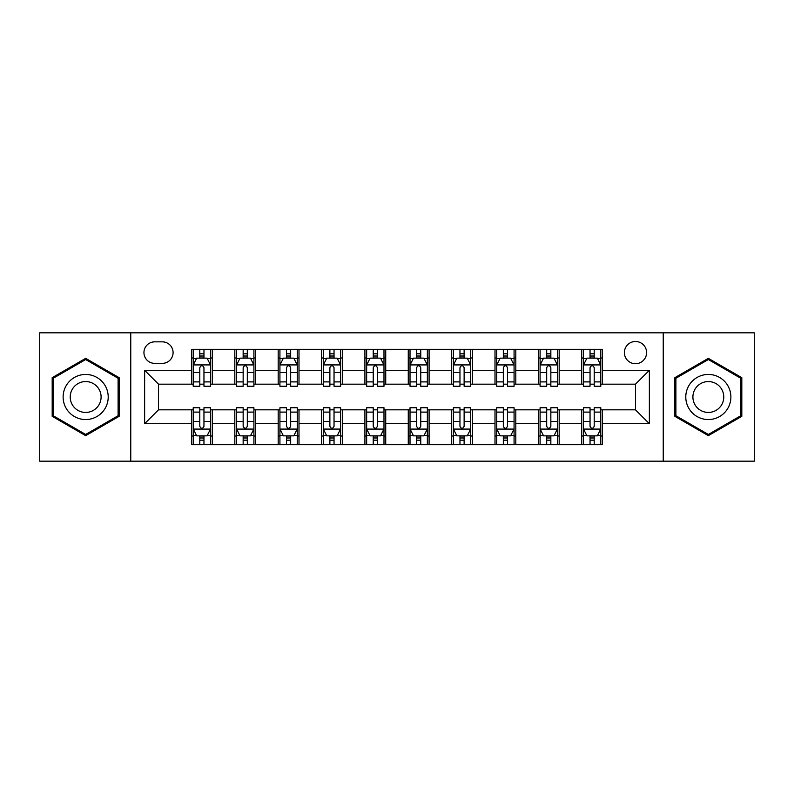 <?xml version="1.0" encoding="UTF-8"?>
<svg xmlns="http://www.w3.org/2000/svg" width="794" height="794" viewBox="0 0 794 794"><rect width="100%" height="100%" fill="white"/><g stroke="black" fill="none" stroke-linecap="round" stroke-linejoin="round"><path stroke-width="1.19" d="M635.488 341.499A11.096 11.096 0 0 0 624.392 352.596A11.096 11.096 0 0 0 635.488 363.702A11.096 11.096 0 0 0 646.594 352.596A11.096 11.096 0 0 0 635.488 341.499M663.238 461.175L754.3 461.175L754.3 332.825L663.238 332.825L663.238 461.175L130.762 461.175L130.762 332.825L39.7 332.825L39.7 461.175L130.762 461.175M154.691 363.354L162.323 363.354A10.749 10.749 0 0 0 173.082 352.596A10.749 10.749 0 0 0 162.323 341.847L154.691 341.847A10.749 10.749 0 0 0 143.942 352.596A10.749 10.749 0 0 0 154.691 363.354M663.238 332.825L130.762 332.825M191.463 423.708L144.637 423.708L144.637 370.292L191.463 370.292L191.463 384.167L158.512 384.167L158.512 409.833L191.463 409.833L191.463 444.7L602.537 444.7L602.537 409.833L635.488 409.833L635.488 384.167L602.537 384.167L602.537 370.292L649.363 370.292L649.363 423.708L602.537 423.708M602.537 370.292L602.537 349.3L191.463 349.3L191.463 370.292M581.724 349.3L581.724 384.167L583.451 384.167M590.041 384.167L594.21 384.167M600.8 384.167L602.537 384.167M581.724 384.167L557.438 384.167M538.362 349.3L538.362 384.167L540.089 384.167M546.689 384.167L550.847 384.167M538.362 384.167L514.075 384.167M494.999 349.3L494.999 384.167L496.736 384.167M503.327 384.167L507.485 384.167M494.999 384.167L470.713 384.167M451.637 349.3L451.637 384.167L453.374 384.167M459.964 384.167L464.123 384.167M451.637 384.167L427.351 384.167M408.275 349.3L408.275 384.167L410.012 384.167M416.602 384.167L420.76 384.167M408.275 384.167L383.988 384.167M364.912 349.3L364.912 384.167L366.649 384.167M373.24 384.167L377.398 384.167M364.912 384.167L340.626 384.167M321.55 349.3L321.55 384.167L323.287 384.167M329.877 384.167L334.036 384.167M321.55 384.167L297.264 384.167M278.188 349.3L278.188 384.167L279.925 384.167M286.515 384.167L290.673 384.167M278.188 384.167L253.911 384.167M234.826 349.3L234.826 384.167L236.562 384.167M243.153 384.167L247.311 384.167M234.826 384.167L210.549 384.167M191.463 384.167L193.2 384.167M199.79 384.167L203.959 384.167M191.463 409.833L193.2 409.833M199.79 409.833L203.959 409.833M210.549 409.833L212.276 409.833L212.276 444.7M236.562 409.833L212.276 409.833M243.153 409.833L247.311 409.833M253.911 409.833L255.638 409.833L255.638 444.7M279.925 409.833L255.638 409.833M286.515 409.833L290.673 409.833M297.264 409.833L299.001 409.833L299.001 444.7M323.287 409.833L299.001 409.833M329.877 409.833L334.036 409.833M340.626 409.833L342.363 409.833L342.363 444.7M366.649 409.833L342.363 409.833M373.24 409.833L377.398 409.833M383.988 409.833L385.725 409.833L385.725 444.7M410.012 409.833L385.725 409.833M416.602 409.833L420.76 409.833M427.351 409.833L429.088 409.833L429.088 444.7M453.374 409.833L429.088 409.833M459.964 409.833L464.123 409.833M470.713 409.833L472.45 409.833L472.45 444.7M496.736 409.833L472.45 409.833M503.327 409.833L507.485 409.833M514.075 409.833L515.812 409.833L515.812 444.7M540.089 409.833L515.812 409.833M546.689 409.833L550.847 409.833M557.438 409.833L559.174 409.833L559.174 444.7M583.451 409.833L559.174 409.833M590.041 409.833L594.21 409.833M600.8 409.833L602.537 409.833M212.276 349.3L212.276 384.167M191.463 357.975L193.2 357.975M199.79 357.975L203.959 357.975M210.549 357.975L212.276 357.975M191.463 436.025L193.2 436.025M199.79 436.025L203.959 436.025M210.549 436.025L212.276 436.025M234.826 409.833L234.826 444.7M255.638 349.3L255.638 384.167M234.826 357.975L236.562 357.975M243.153 357.975L247.311 357.975M253.911 357.975L255.638 357.975M234.826 436.025L236.562 436.025M243.153 436.025L247.311 436.025M253.911 436.025L255.638 436.025M278.188 409.833L278.188 444.7M278.188 436.025L279.925 436.025M286.515 436.025L290.673 436.025M297.264 436.025L299.001 436.025M299.001 349.3L299.001 384.167M278.188 357.975L279.925 357.975M286.515 357.975L290.673 357.975M297.264 357.975L299.001 357.975M321.55 409.833L321.55 444.7M321.55 436.025L323.287 436.025M329.877 436.025L334.036 436.025M340.626 436.025L342.363 436.025M342.363 349.3L342.363 384.167M321.55 357.975L323.287 357.975M329.877 357.975L334.036 357.975M340.626 357.975L342.363 357.975M364.912 409.833L364.912 444.7M364.912 436.025L366.649 436.025M373.24 436.025L377.398 436.025M383.988 436.025L385.725 436.025M385.725 349.3L385.725 384.167M364.912 357.975L366.649 357.975M373.24 357.975L377.398 357.975M383.988 357.975L385.725 357.975M408.275 409.833L408.275 444.7M408.275 436.025L410.012 436.025M416.602 436.025L420.76 436.025M427.351 436.025L429.088 436.025M429.088 349.3L429.088 384.167M408.275 357.975L410.012 357.975M416.602 357.975L420.76 357.975M427.351 357.975L429.088 357.975M451.637 409.833L451.637 444.7M451.637 436.025L453.374 436.025M459.964 436.025L464.123 436.025M470.713 436.025L472.45 436.025M472.45 349.3L472.45 384.167M451.637 357.975L453.374 357.975M459.964 357.975L464.123 357.975M470.713 357.975L472.45 357.975M494.999 409.833L494.999 444.7M494.999 436.025L496.736 436.025M503.327 436.025L507.485 436.025M514.075 436.025L515.812 436.025M515.812 349.3L515.812 384.167M494.999 357.975L496.736 357.975M503.327 357.975L507.485 357.975M514.075 357.975L515.812 357.975M538.362 409.833L538.362 444.7M538.362 436.025L540.089 436.025M546.689 436.025L550.847 436.025M557.438 436.025L559.174 436.025M559.174 349.3L559.174 384.167M538.362 357.975L540.089 357.975M546.689 357.975L550.847 357.975M557.438 357.975L559.174 357.975M581.724 409.833L581.724 444.7M581.724 436.025L583.451 436.025M590.041 436.025L594.21 436.025M600.8 436.025L602.537 436.025M581.724 357.975L583.451 357.975M590.041 357.975L594.21 357.975M600.8 357.975L602.537 357.975M158.512 384.167L144.637 370.292M158.512 409.833L144.637 423.708M649.363 370.292L635.488 384.167M649.363 423.708L635.488 409.833M85.663 435.658L119.14 416.324L119.14 377.676L85.663 358.342L52.186 377.676L52.186 416.324L85.663 435.658M741.814 377.676L708.337 358.342L674.86 377.676L674.86 416.324L708.337 435.658L741.814 416.324L741.814 377.676M203.959 353.816L199.79 353.816M210.549 381.894L203.959 381.894L203.959 386.251L210.549 386.251L210.549 365.081L207.075 358.144L196.674 358.144L193.2 365.081L193.2 386.251L199.79 386.251L199.79 381.894L193.2 381.894M193.2 365.081L193.2 349.3M210.549 365.081L210.549 349.3M199.79 358.144L199.79 349.3M203.959 349.3L203.959 358.144M203.959 381.894L203.959 367.691C202.569 365.012 201.18 365.012 199.79 367.691L199.79 381.894M199.79 440.184L203.959 440.184M193.2 412.106L199.79 412.106L199.79 407.749L193.2 407.749L193.2 428.919L196.674 435.856L207.075 435.856L210.549 428.919L210.549 407.749L203.959 407.749L203.959 412.106L210.549 412.106M210.549 428.919L210.549 444.7M193.2 428.919L193.2 444.7M203.959 435.856L203.959 444.7M199.79 444.7L199.79 435.856M199.79 412.106L199.79 426.309C201.18 428.988 202.569 428.988 203.959 426.309L203.959 412.106M247.311 353.816L243.153 353.816M253.911 381.894L247.311 381.894L247.311 386.251L253.911 386.251L253.911 365.081L250.438 358.144L240.026 358.144L236.562 365.081L236.562 386.251L243.153 386.251L243.153 381.894L236.562 381.894M236.562 365.081L236.562 349.3M253.911 365.081L253.911 349.3M243.153 358.144L243.153 349.3M247.311 349.3L247.311 358.144M247.311 381.894L247.311 367.691C245.932 365.012 244.542 365.012 243.153 367.691L243.153 381.894M290.673 353.816L286.515 353.816M297.264 381.894L290.673 381.894L290.673 386.251L297.264 386.251L297.264 365.081L293.8 358.144L283.389 358.144L279.925 365.081L279.925 386.251L286.515 386.251L286.515 381.894L279.925 381.894M279.925 365.081L279.925 349.3M297.264 365.081L297.264 349.3M286.515 358.144L286.515 349.3M290.673 349.3L290.673 358.144M290.673 381.894L290.673 367.691C289.294 365.012 287.904 365.012 286.515 367.691L286.515 381.894M334.036 353.816L329.877 353.816M340.626 381.894L334.036 381.894L334.036 386.251L340.626 386.251L340.626 365.081L337.162 358.144L326.751 358.144L323.287 365.081L323.287 386.251L329.877 386.251L329.877 381.894L323.287 381.894M323.287 365.081L323.287 349.3M340.626 365.081L340.626 349.3M329.877 358.144L329.877 349.3M334.036 349.3L334.036 358.144M334.036 381.894L334.036 367.691C332.656 365.012 331.267 365.012 329.877 367.691L329.877 381.894M243.153 440.184L247.311 440.184M236.562 412.106L243.153 412.106L243.153 407.749L236.562 407.749L236.562 428.919L240.026 435.856L250.438 435.856L253.911 428.919L253.911 407.749L247.311 407.749L247.311 412.106L253.911 412.106M253.911 428.919L253.911 444.7M236.562 428.919L236.562 444.7M247.311 435.856L247.311 444.7M243.153 444.7L243.153 435.856M243.153 412.106L243.153 426.309C244.542 428.988 245.922 428.988 247.311 426.309L247.311 412.106M286.515 440.184L290.673 440.184M279.925 412.106L286.515 412.106L286.515 407.749L279.925 407.749L279.925 428.919L283.389 435.856L293.8 435.856L297.264 428.919L297.264 407.749L290.673 407.749L290.673 412.106L297.264 412.106M297.264 428.919L297.264 444.7M279.925 428.919L279.925 444.7M290.673 435.856L290.673 444.7M286.515 444.7L286.515 435.856M286.515 412.106L286.515 426.309C287.904 428.988 289.284 428.988 290.673 426.309L290.673 412.106M329.877 440.184L334.036 440.184M323.287 412.106L329.877 412.106L329.877 407.749L323.287 407.749L323.287 428.919L326.751 435.856L337.162 435.856L340.626 428.919L340.626 407.749L334.036 407.749L334.036 412.106L340.626 412.106M340.626 428.919L340.626 444.7M323.287 428.919L323.287 444.7M334.036 435.856L334.036 444.7M329.877 444.7L329.877 435.856M329.877 412.106L329.877 426.309C331.267 428.988 332.646 428.988 334.036 426.309L334.036 412.106M377.398 353.816L373.24 353.816M383.988 381.894L377.398 381.894L377.398 386.251L383.988 386.251L383.988 365.081L380.524 358.144L370.113 358.144L366.649 365.081L366.649 386.251L373.24 386.251L373.24 381.894L366.649 381.894M366.649 365.081L366.649 349.3M383.988 365.081L383.988 349.3M373.24 358.144L373.24 349.3M377.398 349.3L377.398 358.144M377.398 381.894L377.398 367.691C376.019 365.012 374.629 365.012 373.24 367.691L373.24 381.894M373.24 440.184L377.398 440.184M366.649 412.106L373.24 412.106L373.24 407.749L366.649 407.749L366.649 428.919L370.113 435.856L380.524 435.856L383.988 428.919L383.988 407.749L377.398 407.749L377.398 412.106L383.988 412.106M383.988 428.919L383.988 444.7M366.649 428.919L366.649 444.7M377.398 435.856L377.398 444.7M373.24 444.7L373.24 435.856M373.24 412.106L373.24 426.309C374.619 428.988 376.009 428.988 377.398 426.309L377.398 412.106M105.195 385.725A22.55 22.55 0 0 0 74.388 377.478A22.55 22.55 0 0 0 66.14 408.275A22.55 22.55 0 0 0 96.937 416.522A22.55 22.55 0 0 0 105.195 385.725M99.032 389.278A15.433 15.433 0 0 0 77.941 383.631A15.433 15.433 0 0 0 72.294 404.722A15.433 15.433 0 0 0 93.384 410.369A15.433 15.433 0 0 0 99.032 389.278M85.663 434.457L53.228 415.728L53.228 378.272L85.663 359.543L118.098 378.272L118.098 415.728L85.663 434.457M708.337 419.55A22.55 22.55 0 0 0 730.887 397A22.55 22.55 0 0 0 708.337 374.45A22.55 22.55 0 0 0 685.788 397A22.55 22.55 0 0 0 708.337 419.55M708.337 412.433A15.433 15.433 0 0 0 723.771 397A15.433 15.433 0 0 0 708.337 381.567A15.433 15.433 0 0 0 692.904 397A15.433 15.433 0 0 0 708.337 412.433M675.902 378.272L708.337 359.543L740.772 378.272L740.772 415.728L708.337 434.457L675.902 415.728L675.902 378.272M420.76 353.816L416.602 353.816M427.351 381.894L420.76 381.894L420.76 386.251L427.351 386.251L427.351 365.081L423.887 358.144L413.476 358.144L410.012 365.081L410.012 386.251L416.602 386.251L416.602 381.894L410.012 381.894M410.012 365.081L410.012 349.3M427.351 365.081L427.351 349.3M416.602 358.144L416.602 349.3M420.76 349.3L420.76 358.144M420.76 381.894L420.76 367.691C419.381 365.012 417.991 365.012 416.602 367.691L416.602 381.894M416.602 440.184L420.76 440.184M410.012 412.106L416.602 412.106L416.602 407.749L410.012 407.749L410.012 428.919L413.476 435.856L423.887 435.856L427.351 428.919L427.351 407.749L420.76 407.749L420.76 412.106L427.351 412.106M427.351 428.919L427.351 444.7M410.012 428.919L410.012 444.7M420.76 435.856L420.76 444.7M416.602 444.7L416.602 435.856M416.602 412.106L416.602 426.309C417.981 428.988 419.371 428.988 420.76 426.309L420.76 412.106M464.123 353.816L459.964 353.816M470.713 381.894L464.123 381.894L464.123 386.251L470.713 386.251L470.713 365.081L467.249 358.144L456.838 358.144L453.374 365.081L453.374 386.251L459.964 386.251L459.964 381.894L453.374 381.894M453.374 365.081L453.374 349.3M470.713 365.081L470.713 349.3M459.964 358.144L459.964 349.3M464.123 349.3L464.123 358.144M464.123 381.894L464.123 367.691C462.733 365.012 461.354 365.012 459.964 367.691L459.964 381.894M507.485 353.816L503.327 353.816M514.075 381.894L507.485 381.894L507.485 386.251L514.075 386.251L514.075 365.081L510.611 358.144L500.2 358.144L496.736 365.081L496.736 386.251L503.327 386.251L503.327 381.894L496.736 381.894M496.736 365.081L496.736 349.3M514.075 365.081L514.075 349.3M503.327 358.144L503.327 349.3M507.485 349.3L507.485 358.144M507.485 381.894L507.485 367.691C506.096 365.012 504.716 365.012 503.327 367.691L503.327 381.894M550.847 353.816L546.689 353.816M557.438 381.894L550.847 381.894L550.847 386.251L557.438 386.251L557.438 365.081L553.974 358.144L543.562 358.144L540.089 365.081L540.089 386.251L546.689 386.251L546.689 381.894L540.089 381.894M540.089 365.081L540.089 349.3M557.438 365.081L557.438 349.3M546.689 358.144L546.689 349.3M550.847 349.3L550.847 358.144M550.847 381.894L550.847 367.691C549.458 365.012 548.078 365.012 546.689 367.691L546.689 381.894M594.21 353.816L590.041 353.816M600.8 381.894L594.21 381.894L594.21 386.251L600.8 386.251L600.8 365.081L597.326 358.144L586.925 358.144L583.451 365.081L583.451 386.251L590.041 386.251L590.041 381.894L583.451 381.894M583.451 365.081L583.451 349.3M600.8 365.081L600.8 349.3M590.041 358.144L590.041 349.3M594.21 349.3L594.21 358.144M594.21 381.894L594.21 367.691C592.82 365.012 591.431 365.012 590.041 367.691L590.041 381.894M459.964 440.184L464.123 440.184M453.374 412.106L459.964 412.106L459.964 407.749L453.374 407.749L453.374 428.919L456.838 435.856L467.249 435.856L470.713 428.919L470.713 407.749L464.123 407.749L464.123 412.106L470.713 412.106M470.713 428.919L470.713 444.7M453.374 428.919L453.374 444.7M464.123 435.856L464.123 444.7M459.964 444.7L459.964 435.856M459.964 412.106L459.964 426.309C461.344 428.988 462.733 428.988 464.123 426.309L464.123 412.106M503.327 440.184L507.485 440.184M496.736 412.106L503.327 412.106L503.327 407.749L496.736 407.749L496.736 428.919L500.2 435.856L510.611 435.856L514.075 428.919L514.075 407.749L507.485 407.749L507.485 412.106L514.075 412.106M514.075 428.919L514.075 444.7M496.736 428.919L496.736 444.7M507.485 435.856L507.485 444.7M503.327 444.7L503.327 435.856M503.327 412.106L503.327 426.309C504.706 428.988 506.096 428.988 507.485 426.309L507.485 412.106M546.689 440.184L550.847 440.184M540.089 412.106L546.689 412.106L546.689 407.749L540.089 407.749L540.089 428.919L543.562 435.856L553.974 435.856L557.438 428.919L557.438 407.749L550.847 407.749L550.847 412.106L557.438 412.106M557.438 428.919L557.438 444.7M540.089 428.919L540.089 444.7M550.847 435.856L550.847 444.7M546.689 444.7L546.689 435.856M546.689 412.106L546.689 426.309C548.068 428.988 549.458 428.988 550.847 426.309L550.847 412.106M590.041 440.184L594.21 440.184M583.451 412.106L590.041 412.106L590.041 407.749L583.451 407.749L583.451 428.919L586.925 435.856L597.326 435.856L600.8 428.919L600.8 407.749L594.21 407.749L594.21 412.106L600.8 412.106M600.8 428.919L600.8 444.7M583.451 428.919L583.451 444.7M594.21 435.856L594.21 444.7M590.041 444.7L590.041 435.856M590.041 412.106L590.041 426.309C591.431 428.988 592.82 428.988 594.21 426.309L594.21 412.106M234.826 423.708L212.276 423.708M234.826 370.292L212.276 370.292M278.188 370.292L255.638 370.292M278.188 423.708L255.638 423.708M321.55 370.292L299.001 370.292M321.55 423.708L299.001 423.708M364.912 370.292L342.363 370.292M364.912 423.708L342.363 423.708M408.275 370.292L385.725 370.292M408.275 423.708L385.725 423.708M451.637 370.292L429.088 370.292M451.637 423.708L429.088 423.708M494.999 370.292L472.45 370.292M494.999 423.708L472.45 423.708M538.362 370.292L515.812 370.292M538.362 423.708L515.812 423.708M581.724 370.292L559.174 370.292M581.724 423.708L559.174 423.708M210.46 364.912L193.289 364.912M193.2 358.56L196.465 358.56M207.284 358.56L210.549 358.56M199.79 372.594L193.2 372.594M210.549 372.594L203.959 372.594M203.959 356.02L199.79 356.02M193.289 429.088L210.46 429.088M210.549 435.44L207.284 435.44M196.465 435.44L193.2 435.44M203.959 421.406L210.549 421.406M193.2 421.406L199.79 421.406M199.79 437.98L203.959 437.98M253.822 364.912L236.652 364.912M236.562 358.56L239.818 358.56M250.646 358.56L253.911 358.56M243.153 372.594L236.562 372.594M253.911 372.594L247.311 372.594M247.311 356.02L243.153 356.02M297.184 364.912L280.014 364.912M279.925 358.56L283.18 358.56M294.008 358.56L297.264 358.56M286.515 372.594L279.925 372.594M297.264 372.594L290.673 372.594M290.673 356.02L286.515 356.02M340.547 364.912L323.376 364.912M323.287 358.56L326.542 358.56M337.371 358.56L340.626 358.56M329.877 372.594L323.287 372.594M340.626 372.594L334.036 372.594M334.036 356.02L329.877 356.02M236.652 429.088L253.822 429.088M253.911 435.44L250.646 435.44M239.818 435.44L236.562 435.44M247.311 421.406L253.911 421.406M236.562 421.406L243.153 421.406M243.153 437.98L247.311 437.98M280.014 429.088L297.184 429.088M297.264 435.44L294.008 435.44M283.18 435.44L279.925 435.44M290.673 421.406L297.264 421.406M279.925 421.406L286.515 421.406M286.515 437.98L290.673 437.98M323.376 429.088L340.547 429.088M340.626 435.44L337.371 435.44M326.542 435.44L323.287 435.44M334.036 421.406L340.626 421.406M323.287 421.406L329.877 421.406M329.877 437.98L334.036 437.98M383.909 364.912L366.729 364.912M366.649 358.56L369.905 358.56M380.733 358.56L383.988 358.56M373.24 372.594L366.649 372.594M383.988 372.594L377.398 372.594M377.398 356.02L373.24 356.02M366.729 429.088L383.909 429.088M383.988 435.44L380.733 435.44M369.905 435.44L366.649 435.44M377.398 421.406L383.988 421.406M366.649 421.406L373.24 421.406M373.24 437.98L377.398 437.98M427.271 364.912L410.091 364.912M410.012 358.56L413.267 358.56M424.095 358.56L427.351 358.56M416.602 372.594L410.012 372.594M427.351 372.594L420.76 372.594M420.76 356.02L416.602 356.02M410.091 429.088L427.271 429.088M427.351 435.44L424.095 435.44M413.267 435.44L410.012 435.44M420.76 421.406L427.351 421.406M410.012 421.406L416.602 421.406M416.602 437.98L420.76 437.98M470.624 364.912L453.453 364.912M453.374 358.56L456.629 358.56M467.458 358.56L470.713 358.56M459.964 372.594L453.374 372.594M470.713 372.594L464.123 372.594M464.123 356.02L459.964 356.02M513.986 364.912L496.816 364.912M496.736 358.56L499.992 358.56M510.82 358.56L514.075 358.56M503.327 372.594L496.736 372.594M514.075 372.594L507.485 372.594M507.485 356.02L503.327 356.02M557.348 364.912L540.178 364.912M540.089 358.56L543.354 358.56M554.182 358.56L557.438 358.56M546.689 372.594L540.089 372.594M557.438 372.594L550.847 372.594M550.847 356.02L546.689 356.02M600.711 364.912L583.54 364.912M583.451 358.56L586.716 358.56M597.535 358.56L600.8 358.56M590.041 372.594L583.451 372.594M600.8 372.594L594.21 372.594M594.21 356.02L590.041 356.02M453.453 429.088L470.624 429.088M470.713 435.44L467.458 435.44M456.629 435.44L453.374 435.44M464.123 421.406L470.713 421.406M453.374 421.406L459.964 421.406M459.964 437.98L464.123 437.98M496.816 429.088L513.986 429.088M514.075 435.44L510.82 435.44M499.992 435.44L496.736 435.44M507.485 421.406L514.075 421.406M496.736 421.406L503.327 421.406M503.327 437.98L507.485 437.98M540.178 429.088L557.348 429.088M557.438 435.44L554.182 435.44M543.354 435.44L540.089 435.44M550.847 421.406L557.438 421.406M540.089 421.406L546.689 421.406M546.689 437.98L550.847 437.98M583.54 429.088L600.711 429.088M600.8 435.44L597.535 435.44M586.716 435.44L583.451 435.44M594.21 421.406L600.8 421.406M583.451 421.406L590.041 421.406M590.041 437.98L594.21 437.98"/></g></svg>
